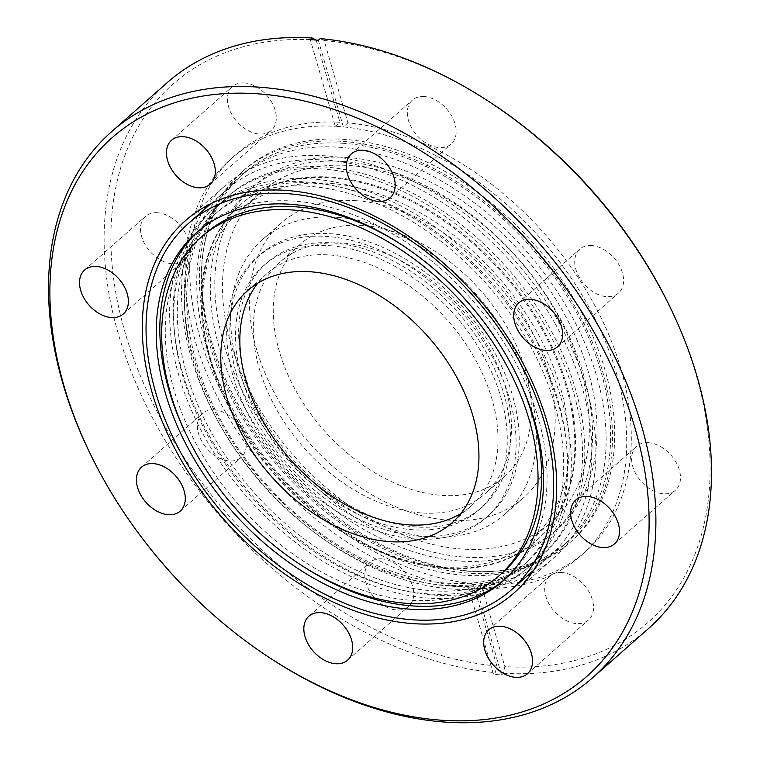 <?xml version="1.0" encoding="UTF-8"?>
<svg xmlns="http://www.w3.org/2000/svg" width="760" height="760" viewBox="0 0 760 760"><rect width="100%" height="100%" fill="white"/><g stroke="black" fill="none" stroke-linecap="round" stroke-linejoin="round"><path stroke-width="0.57" stroke-dasharray="3.8 2.85" d="M541.006 327.398A223.858 151.962 48.6 0 1 535.99 541.053A223.858 151.962 48.6 0 1 444.334 568.347A223.858 151.962 48.6 0 1 234.964 418.808A223.858 151.962 48.6 0 1 239.98 205.152A223.858 151.962 48.6 0 1 541.006 327.398M541.766 326.724A223.858 151.962 48.6 0 1 536.75 540.379A223.858 151.962 48.6 0 1 445.103 567.672A223.858 151.962 48.6 0 1 235.723 418.133A223.858 151.962 48.6 0 1 240.739 204.478A223.858 151.962 48.6 0 1 541.766 326.724M554.914 323.247A244.207 165.775 48.6 0 1 549.442 556.32A244.207 165.775 48.6 0 1 449.464 586.093A244.207 165.775 48.6 0 1 221.046 422.959A244.207 165.775 48.6 0 1 226.518 189.886A244.207 165.775 48.6 0 1 554.914 323.247M255.683 402.163A219.792 149.197 -131.4 0 0 461.253 548.986A219.792 149.197 -131.4 0 0 551.237 522.196A219.792 149.197 -131.4 0 0 556.158 312.426A219.792 149.197 -131.4 0 0 260.604 192.394A219.792 149.197 -131.4 0 0 255.683 402.163M441.066 566.77A219.792 149.197 48.6 0 1 235.495 419.947A219.792 149.197 48.6 0 1 240.426 210.178A219.792 149.197 48.6 0 1 535.981 330.21A219.792 149.197 48.6 0 1 531.059 539.971A219.792 149.197 48.6 0 1 441.066 566.77M222.699 423.776A238.516 161.909 -131.4 0 0 445.787 583.1A238.516 161.909 -131.4 0 0 543.438 554.021A238.516 161.909 -131.4 0 0 548.777 326.382A238.516 161.909 -131.4 0 0 228.048 196.137A238.516 161.909 -131.4 0 0 222.699 423.776M443.545 585.077A238.516 161.909 48.6 0 1 220.457 425.752A238.516 161.909 48.6 0 1 225.805 198.113A238.516 161.909 48.6 0 1 546.535 328.358A238.516 161.909 48.6 0 1 541.196 555.997A238.516 161.909 48.6 0 1 443.545 585.077M421.315 512.943A154.669 104.994 48.6 0 1 276.611 409.535A154.669 104.994 48.6 0 1 280.117 262A154.669 104.994 48.6 0 1 343.444 243.143A154.669 104.994 48.6 0 1 488.148 346.541A154.669 104.994 48.6 0 1 484.633 494.086A154.669 104.994 48.6 0 1 421.315 512.943M363.394 225.559A154.669 104.994 -131.4 0 0 300.077 244.416A154.669 104.994 -131.4 0 0 296.562 391.951A154.669 104.994 -131.4 0 0 441.265 495.349A154.669 104.994 -131.4 0 0 504.592 476.491A154.669 104.994 -131.4 0 0 508.098 328.956A154.669 104.994 -131.4 0 0 363.394 225.559M356.221 200.707A183.16 124.336 -131.4 0 0 281.238 223.041A183.16 124.336 -131.4 0 0 277.077 397.755A183.16 124.336 -131.4 0 0 448.438 520.201A183.16 124.336 -131.4 0 0 523.431 497.867A183.16 124.336 -131.4 0 0 527.582 323.152A183.16 124.336 -131.4 0 0 356.221 200.707M337.392 217.312A183.16 124.336 -131.4 0 0 262.399 239.637A183.16 124.336 -131.4 0 0 258.248 414.352A183.16 124.336 -131.4 0 0 429.609 536.797A183.16 124.336 -131.4 0 0 504.592 514.472A183.16 124.336 -131.4 0 0 508.753 339.758A183.16 124.336 -131.4 0 0 337.392 217.312M460.902 513.484A154.669 104.994 -131.4 0 0 471.181 505.932A154.669 104.994 -131.4 0 0 474.696 358.397A154.669 104.994 -131.4 0 0 329.992 254.999A154.669 104.994 -131.4 0 0 266.665 273.856A154.669 104.994 -131.4 0 0 257.887 283.109M348.279 157.577A228.988 155.448 -131.4 0 0 254.524 185.497A228.988 155.448 -131.4 0 0 249.327 403.93A228.988 155.448 -131.4 0 0 463.562 557.014A228.988 155.448 -131.4 0 0 557.317 529.093A228.988 155.448 -131.4 0 0 562.514 310.659A228.988 155.448 -131.4 0 0 348.279 157.577M343.786 161.528A228.988 155.448 -131.4 0 0 250.04 189.449A228.988 155.448 -131.4 0 0 244.844 407.882A228.988 155.448 -131.4 0 0 459.078 560.966A228.988 155.448 -131.4 0 0 552.833 533.045A228.988 155.448 -131.4 0 0 558.03 314.611A228.988 155.448 -131.4 0 0 343.786 161.528M502.531 572.707A225.492 153.073 48.6 0 1 410.219 600.2A225.492 153.073 48.6 0 1 199.253 449.454A225.492 153.073 48.6 0 1 204.373 234.355M401.707 244.786A225.492 153.073 48.6 0 1 517.009 375.62M463.182 575.158A245.271 166.497 48.6 0 1 233.709 411.198A245.271 166.497 48.6 0 1 239.276 177.232A245.271 166.497 48.6 0 1 339.691 147.326A245.271 166.497 48.6 0 1 569.164 311.296A245.271 166.497 48.6 0 1 563.597 545.262A245.271 166.497 48.6 0 1 463.182 575.158M505.029 579.149A231.999 157.491 -131.4 0 0 506.844 577.591A231.999 157.491 -131.4 0 0 512.107 356.288A231.999 157.491 -131.4 0 0 295.051 201.191A231.999 157.491 -131.4 0 0 200.06 229.472A231.999 157.491 -131.4 0 0 198.284 231.078M186.304 434.606A231.999 157.491 -131.4 0 0 301.606 565.44M344.175 143.374A245.271 166.497 -131.4 0 0 243.76 173.28A245.271 166.497 -131.4 0 0 238.193 407.246A245.271 166.497 -131.4 0 0 467.666 571.207A245.271 166.497 -131.4 0 0 568.081 541.31A245.271 166.497 -131.4 0 0 573.648 307.344A245.271 166.497 -131.4 0 0 344.175 143.374M468.217 573.125A247.465 167.989 48.6 0 1 236.692 407.692A247.465 167.989 48.6 0 1 242.307 171.636A247.465 167.989 48.6 0 1 343.624 141.464A247.465 167.989 48.6 0 1 575.149 306.897A247.465 167.989 48.6 0 1 569.534 542.953A247.465 167.989 48.6 0 1 468.217 573.125M345.866 139.489A247.465 167.989 -131.4 0 0 244.549 169.66A247.465 167.989 -131.4 0 0 238.934 405.716A247.465 167.989 -131.4 0 0 470.459 571.149A247.465 167.989 -131.4 0 0 571.776 540.977A247.465 167.989 -131.4 0 0 577.391 304.922A247.465 167.989 -131.4 0 0 345.866 139.489M318.345 40.27L343.349 126.901A264.565 179.597 48.6 0 0 339.321 126.549A264.565 179.597 -131.4 0 0 335.312 126.293L310.308 39.663M473.072 583.661L468.492 587.689A264.565 179.597 -131.4 0 0 472.52 588.04A264.565 179.597 48.6 0 0 476.529 588.297L501.533 674.928A363.878 247.009 48.6 0 1 497.524 674.652A363.878 247.009 48.6 0 1 493.497 674.319L468.492 587.689A264.565 179.597 48.6 0 1 223.801 409.022A264.565 179.597 48.6 0 1 231.002 158.811A264.565 179.597 48.6 0 1 335.312 126.293L339.891 122.255A264.565 179.597 -131.4 0 0 235.581 154.774A264.565 179.597 -131.4 0 0 228.37 404.994A264.565 179.597 -131.4 0 0 473.072 583.661L496.84 666.026L495.377 672.657L493.497 674.319M347.918 122.864L343.349 126.901A264.565 179.597 48.6 0 1 588.04 305.567A264.565 179.597 48.6 0 1 580.839 555.778A264.565 179.597 48.6 0 1 476.529 588.297L481.099 584.269A264.565 179.597 -131.4 0 0 585.409 551.75A264.565 179.597 -131.4 0 0 592.619 301.53A264.565 179.597 -131.4 0 0 347.918 122.864L324.149 40.498L320.226 38.608M316.169 40.08L339.891 122.255M501.533 674.928L503.414 673.265L504.877 666.634L481.099 584.269M167.228 82.64A363.878 247.009 -131.4 0 0 157.766 427.595A363.878 247.009 -131.4 0 0 495.377 672.657M496.84 666.026A358.986 243.694 48.6 0 1 124.849 331.654A358.986 243.694 48.6 0 1 316.113 39.891M324.149 40.498A358.986 243.694 48.6 0 1 489.031 101.631M670.006 306.992A358.986 243.694 48.6 0 1 504.877 666.634M503.414 673.265A363.878 247.009 -131.4 0 0 648.385 628.634M244.511 82.945A29.279 19.874 -131.4 0 0 232.522 86.516A29.279 19.874 -131.4 0 0 231.857 114.447A29.279 19.874 -131.4 0 0 259.245 134.026A29.279 19.874 -131.4 0 0 271.234 130.454A29.279 19.874 -131.4 0 0 271.899 102.524A29.279 19.874 -131.4 0 0 244.511 82.945M157.567 212.733A29.279 19.874 -131.4 0 0 145.578 216.305A29.279 19.874 -131.4 0 0 144.913 244.235A29.279 19.874 -131.4 0 0 172.311 263.805A29.279 19.874 -131.4 0 0 184.3 260.233A29.279 19.874 -131.4 0 0 184.965 232.303A29.279 19.874 -131.4 0 0 157.567 212.733M214.472 409.877A29.279 19.874 -131.4 0 0 202.483 413.449A29.279 19.874 -131.4 0 0 201.818 441.38A29.279 19.874 -131.4 0 0 229.207 460.949A29.279 19.874 -131.4 0 0 241.195 457.377A29.279 19.874 -131.4 0 0 241.861 429.447A29.279 19.874 -131.4 0 0 214.472 409.877M381.881 558.894A29.279 19.874 -131.4 0 0 369.892 562.466A29.279 19.874 -131.4 0 0 369.227 590.396A29.279 19.874 -131.4 0 0 396.625 609.976A29.279 19.874 -131.4 0 0 408.614 606.404A29.279 19.874 -131.4 0 0 409.279 578.474A29.279 19.874 -131.4 0 0 381.881 558.894M424.365 96.558A29.279 19.874 -131.4 0 0 412.376 100.12A29.279 19.874 -131.4 0 0 411.711 128.05A29.279 19.874 -131.4 0 0 439.109 147.63A29.279 19.874 -131.4 0 0 451.098 144.058A29.279 19.874 -131.4 0 0 451.763 116.128A29.279 19.874 -131.4 0 0 424.365 96.558M561.744 572.498A29.279 19.874 -131.4 0 0 549.755 576.07A29.279 19.874 -131.4 0 0 549.091 604A29.279 19.874 -131.4 0 0 576.479 623.58A29.279 19.874 -131.4 0 0 588.468 620.008A29.279 19.874 -131.4 0 0 589.133 592.078A29.279 19.874 -131.4 0 0 561.744 572.498M648.679 442.719A29.279 19.874 -131.4 0 0 636.69 446.291A29.279 19.874 -131.4 0 0 636.025 474.221A29.279 19.874 -131.4 0 0 663.423 493.791A29.279 19.874 -131.4 0 0 675.412 490.228A29.279 19.874 -131.4 0 0 676.077 462.298A29.279 19.874 -131.4 0 0 648.679 442.719M591.783 245.575A29.279 19.874 -131.4 0 0 579.794 249.147A29.279 19.874 -131.4 0 0 579.13 277.077A29.279 19.874 -131.4 0 0 606.518 296.647A29.279 19.874 -131.4 0 0 618.507 293.084A29.279 19.874 -131.4 0 0 619.172 265.154A29.279 19.874 -131.4 0 0 591.783 245.575M531.288 573.733A248.282 168.539 -131.4 0 0 552.9 558.704A248.282 168.539 -131.4 0 0 558.533 321.869A248.282 168.539 -131.4 0 0 326.24 155.886A248.282 168.539 -131.4 0 0 224.589 186.162A248.282 168.539 -131.4 0 0 206.957 205.703M204.478 209.304A248.282 168.539 -131.4 0 0 230.403 441.892A248.282 168.539 -131.4 0 0 451.25 588.971A248.282 168.539 -131.4 0 0 527.402 575.747M89.157 451.535A363.878 247.009 -131.4 0 0 272.593 659.689M209.247 435.632A238.516 161.909 -131.4 0 0 432.326 594.957A238.516 161.909 -131.4 0 0 529.976 565.877A238.516 161.909 -131.4 0 0 535.325 338.238A238.516 161.909 -131.4 0 0 214.595 207.993A238.516 161.909 -131.4 0 0 209.247 435.632M428.744 598.12A238.516 161.909 48.6 0 1 205.656 438.786A238.516 161.909 48.6 0 1 211.005 211.147A238.516 161.909 48.6 0 1 531.734 341.401A238.516 161.909 48.6 0 1 526.395 569.04A238.516 161.909 48.6 0 1 428.744 598.12M309.89 186.333A233.624 158.593 -131.4 0 0 214.234 214.814A233.624 158.593 -131.4 0 0 208.934 437.674A233.624 158.593 -131.4 0 0 427.509 593.864A233.624 158.593 -131.4 0 0 523.165 565.373A233.624 158.593 -131.4 0 0 528.466 342.513A233.624 158.593 -131.4 0 0 309.89 186.333M431.101 590.7A233.624 158.593 -131.4 0 0 526.746 562.21A233.624 158.593 -131.4 0 0 532.057 339.359A233.624 158.593 -131.4 0 0 313.471 183.169A233.624 158.593 -131.4 0 0 217.825 211.65A233.624 158.593 -131.4 0 0 212.515 434.511A233.624 158.593 -131.4 0 0 431.101 590.7M333.545 242.962A162.811 110.523 48.6 0 1 485.868 351.804A162.811 110.523 48.6 0 1 482.173 507.1A162.811 110.523 48.6 0 1 418.998 527.164A162.811 110.523 48.6 0 1 264.252 419.985A162.811 110.523 48.6 0 1 266.893 262.808A162.811 110.523 48.6 0 1 330.058 242.754A162.811 110.523 48.6 0 1 333.545 242.962M330.401 245.727A162.811 110.523 48.6 0 1 482.724 354.569A162.811 110.523 48.6 0 1 479.028 509.875A162.811 110.523 48.6 0 1 415.862 529.929A162.811 110.523 48.6 0 1 261.117 422.75A162.811 110.523 48.6 0 1 263.748 265.582A162.811 110.523 48.6 0 1 326.914 245.518A162.811 110.523 48.6 0 1 330.401 245.727M418.18 536.18A173.394 117.705 -131.4 0 0 489.164 515.042A173.394 117.705 -131.4 0 0 493.097 349.647A173.394 117.705 -131.4 0 0 330.875 233.728A173.394 117.705 -131.4 0 0 259.892 254.876A173.394 117.705 -131.4 0 0 255.958 420.27A173.394 117.705 -131.4 0 0 418.18 536.18M415.036 538.954A173.394 117.705 48.6 0 1 252.814 423.035A173.394 117.705 48.6 0 1 256.756 257.64A173.394 117.705 48.6 0 1 327.74 236.502A173.394 117.705 48.6 0 1 489.962 352.412A173.394 117.705 48.6 0 1 486.029 517.807A173.394 117.705 48.6 0 1 415.036 538.954M535.99 541.053L536.75 540.379M533.767 570.133L549.442 556.32M300.077 244.416L280.117 262M504.592 476.491L484.633 494.086M281.238 223.041L262.399 239.637M523.431 497.867L504.592 514.472M225.805 198.113L228.048 196.137M541.196 555.997L543.438 554.021M240.426 210.178L260.604 192.394M531.059 539.971L551.237 522.196M266.665 273.856L247.608 290.652M471.181 505.932L452.124 522.728M250.04 189.449L254.524 185.497M552.833 533.045L557.317 529.093M239.276 177.232L243.76 173.28M563.597 545.262L568.081 541.31M200.06 229.472L196.479 232.636M506.844 577.591L503.253 580.754M242.307 171.636L244.549 169.66M569.534 542.953L571.776 540.977M210.843 203.699L226.518 189.886M231.002 158.811L235.581 154.774M580.839 555.778L585.409 551.75M239.98 205.152L240.739 204.478M518.804 302.888L579.794 249.147M557.517 346.826L618.507 293.084M575.7 500.032L636.69 446.291M614.422 543.97L675.412 490.228M488.765 629.822L549.755 576.07M527.478 673.75L588.468 620.008M308.902 616.217L369.892 562.466M347.624 660.145L408.614 606.404M141.493 467.191L202.483 413.449M180.206 511.128L241.195 457.377M84.588 270.047L145.578 216.305M123.31 313.984L184.3 260.233M171.532 140.268L232.522 86.516M210.244 184.205L271.234 130.454M351.386 153.871L412.376 100.12M390.108 197.809L451.098 144.058M185.355 220.742L224.589 186.162M513.656 593.284L552.9 558.704M526.746 562.21L523.165 565.373M217.825 211.65L214.234 214.814M526.395 569.04L529.976 565.877M211.005 211.147L214.595 207.993M482.173 507.1L479.028 509.875M259.892 254.876L256.756 257.64M489.164 515.042L486.029 517.807M266.893 262.808L263.748 265.582"/><path stroke-width="1.14" d="M516.8 356.839A244.207 165.775 48.6 0 1 511.328 589.912A244.207 165.775 48.6 0 1 411.34 619.685A244.207 165.775 48.6 0 1 182.932 456.551A244.207 165.775 48.6 0 1 188.404 223.478A244.207 165.775 48.6 0 1 516.8 356.839M257.887 283.109A154.669 104.994 -131.4 0 0 267.834 429.305A154.669 104.994 -131.4 0 0 407.863 524.789A154.669 104.994 -131.4 0 0 460.902 513.484M388.797 541.586A154.669 104.994 48.6 0 1 244.093 438.188A154.669 104.994 48.6 0 1 247.608 290.652A154.669 104.994 48.6 0 1 310.925 271.795A154.669 104.994 48.6 0 1 455.63 375.193A154.669 104.994 48.6 0 1 452.124 522.728A154.669 104.994 48.6 0 1 388.797 541.586M406.628 603.355A225.492 153.073 48.6 0 1 195.662 452.618A225.492 153.073 48.6 0 1 200.782 237.519A225.492 153.073 48.6 0 1 293.103 210.026A225.492 153.073 48.6 0 1 504.06 360.772A225.492 153.073 48.6 0 1 498.95 575.861A225.492 153.073 48.6 0 1 406.628 603.355M200.782 237.519L204.373 234.355A225.492 153.073 48.6 0 1 296.685 206.872A225.492 153.073 48.6 0 1 401.707 244.786M517.009 375.62A225.492 153.073 48.6 0 1 502.531 572.707L498.95 575.861M198.284 231.078A231.999 157.491 -131.4 0 0 186.304 434.606M301.606 565.44A231.999 157.491 -131.4 0 0 411.853 605.872A231.999 157.491 -131.4 0 0 505.029 579.149M408.272 609.035A231.999 157.491 48.6 0 1 191.207 453.938A231.999 157.491 48.6 0 1 196.479 232.636A231.999 157.491 48.6 0 1 291.46 204.345A231.999 157.491 48.6 0 1 508.516 359.442A231.999 157.491 48.6 0 1 503.253 580.754A231.999 157.491 48.6 0 1 408.272 609.035M316.169 40.08L312.198 38L310.308 39.663A363.878 247.009 48.6 0 1 314.317 39.928A363.878 247.009 48.6 0 1 318.345 40.27L320.226 38.608A363.878 247.009 -131.4 0 1 487.407 100.576A363.878 247.009 -131.4 0 1 670.842 308.731A363.878 247.009 -131.4 0 1 648.385 628.634L592.771 677.635A363.878 247.009 -131.4 0 0 601.036 330.534A363.878 247.009 -131.4 0 0 260.594 87.276A363.878 247.009 -131.4 0 0 111.615 131.641A363.878 247.009 -131.4 0 0 89.157 451.535L89.993 453.283A358.986 243.694 -131.4 0 0 270.969 658.644A358.986 243.694 -131.4 0 0 439.878 720.109A358.986 243.694 -131.4 0 0 635.151 428.621A358.986 243.694 -131.4 0 0 259.131 93.907A358.986 243.694 -131.4 0 0 89.993 453.283M312.198 38A363.878 247.009 -131.4 0 0 167.228 82.64L111.615 131.641M487.407 100.576L489.031 101.631A358.986 243.694 48.6 0 1 670.006 306.992L670.842 308.731M206.957 205.703A248.282 168.539 -131.4 0 0 204.478 209.304M527.402 575.747A248.282 168.539 -131.4 0 0 531.288 573.733M270.969 658.644L272.593 659.689A363.878 247.009 -131.4 0 0 443.802 722A363.878 247.009 -131.4 0 0 592.771 677.635M545.528 350.398A29.279 19.874 48.6 0 1 518.139 330.828A29.279 19.874 48.6 0 1 518.804 302.888A29.279 19.874 48.6 0 1 530.793 299.326A29.279 19.874 48.6 0 1 558.182 318.896A29.279 19.874 48.6 0 1 557.517 346.826A29.279 19.874 48.6 0 1 545.528 350.398M602.433 547.542A29.279 19.874 48.6 0 1 575.035 527.972A29.279 19.874 48.6 0 1 575.7 500.032A29.279 19.874 48.6 0 1 587.689 496.47A29.279 19.874 48.6 0 1 615.087 516.04A29.279 19.874 48.6 0 1 614.422 543.97A29.279 19.874 48.6 0 1 602.433 547.542M515.489 677.322A29.279 19.874 48.6 0 1 488.1 657.751A29.279 19.874 48.6 0 1 488.765 629.822A29.279 19.874 48.6 0 1 500.755 626.25A29.279 19.874 48.6 0 1 528.143 645.819A29.279 19.874 48.6 0 1 527.478 673.75A29.279 19.874 48.6 0 1 515.489 677.322M335.635 663.717A29.279 19.874 48.6 0 1 308.237 644.147A29.279 19.874 48.6 0 1 308.902 616.217A29.279 19.874 48.6 0 1 320.891 612.645A29.279 19.874 48.6 0 1 348.289 632.216A29.279 19.874 48.6 0 1 347.624 660.145A29.279 19.874 48.6 0 1 335.635 663.717M168.216 514.7A29.279 19.874 48.6 0 1 140.828 495.121A29.279 19.874 48.6 0 1 141.493 467.191A29.279 19.874 48.6 0 1 153.482 463.619A29.279 19.874 48.6 0 1 180.87 483.198A29.279 19.874 48.6 0 1 180.206 511.128A29.279 19.874 48.6 0 1 168.216 514.7M111.321 317.556A29.279 19.874 48.6 0 1 83.923 297.977A29.279 19.874 48.6 0 1 84.588 270.047A29.279 19.874 48.6 0 1 96.577 266.475A29.279 19.874 48.6 0 1 123.975 286.055A29.279 19.874 48.6 0 1 123.31 313.984A29.279 19.874 48.6 0 1 111.321 317.556M198.255 187.777A29.279 19.874 48.6 0 1 170.867 168.197A29.279 19.874 48.6 0 1 171.532 140.268A29.279 19.874 48.6 0 1 183.521 136.695A29.279 19.874 48.6 0 1 210.909 156.275A29.279 19.874 48.6 0 1 210.244 184.205A29.279 19.874 48.6 0 1 198.255 187.777M378.119 201.381A29.279 19.874 48.6 0 1 350.721 181.802A29.279 19.874 48.6 0 1 351.386 153.871A29.279 19.874 48.6 0 1 363.375 150.299A29.279 19.874 48.6 0 1 390.773 169.879A29.279 19.874 48.6 0 1 390.108 197.809A29.279 19.874 48.6 0 1 378.119 201.381M412.005 623.551A248.282 168.539 48.6 0 1 179.721 457.577A248.282 168.539 48.6 0 1 185.355 220.742A248.282 168.539 48.6 0 1 287.005 190.465A248.282 168.539 48.6 0 1 519.289 356.449A248.282 168.539 48.6 0 1 513.656 593.284A248.282 168.539 48.6 0 1 412.005 623.551M511.328 589.912L533.767 570.133M188.404 223.478L210.843 203.699"/></g></svg>
